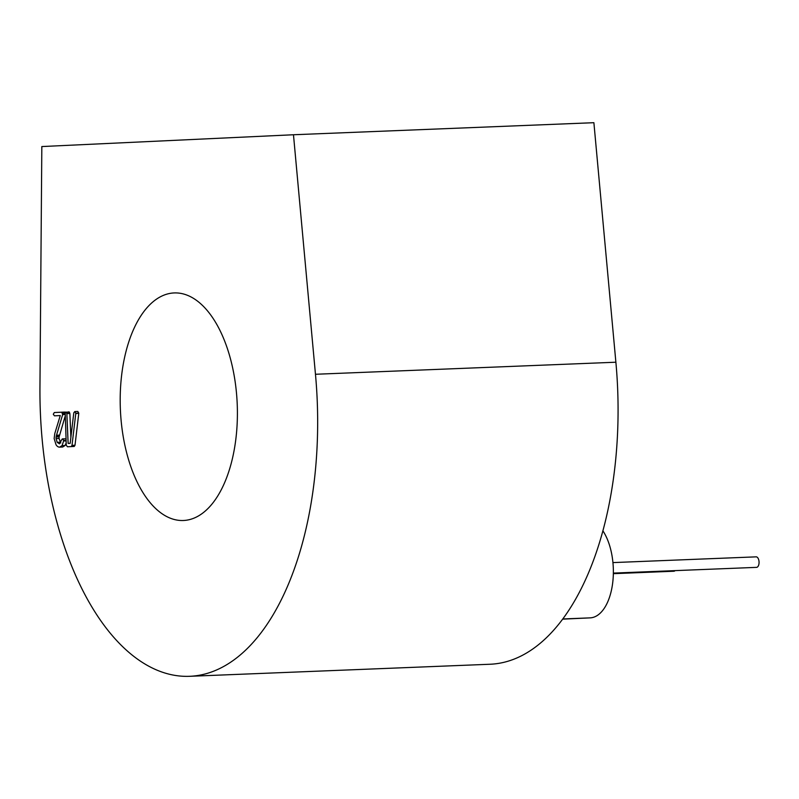 <?xml version="1.0" encoding="UTF-8"?>
<svg xmlns="http://www.w3.org/2000/svg" width="799" height="799" viewBox="0 0 799 799"><rect width="100%" height="100%" fill="white"/><g stroke="black" fill="none" stroke-linecap="round" stroke-linejoin="round"><path stroke-width="1.2" d="M120.379 409.458A113.877 58.477 87.7 0 1 174.232 292.933A113.877 58.477 87.7 0 1 237.213 403.974A113.877 58.477 87.7 0 1 183.361 520.499A113.877 58.477 87.7 0 1 120.379 409.458M293.473 134.751L315.465 374.272A269.802 138.557 87.7 0 1 317.203 400.219A269.802 138.557 87.7 0 1 189.613 676.304A269.802 138.557 87.7 0 1 40.399 413.213A269.802 138.557 87.7 0 1 39.95 387.195L41.828 146.557L293.473 134.751L593.887 122.696L615.879 362.217A269.802 138.557 87.7 0 1 617.617 388.174A269.802 138.557 87.7 0 1 490.027 664.249L189.613 676.304M65.957 411.994L66.876 413.632L68.125 443.435L70.162 443.345L73.798 412.813L74.796 411.575L77.803 411.455L78.771 413.103L75.755 413.692L72 445.373L71.211 446.591L67.436 446.761L66.257 445.133L65.208 412.444L68.964 411.875L69.873 413.512L70.871 437.363M78.751 413.572L75.006 445.253L74.217 446.471L67.436 446.761M65.059 416.529L59.146 436.833A5.174 2.657 87.7 0 0 59.076 438.471L60.774 442.936M59.076 438.471L56.07 438.591L57.188 442.326L59.436 443.844L62.072 439.17A4.464 2.287 87.7 0 1 62.622 438.861L65.997 438.831M66.167 443.036L65.059 445.522L62.682 447.011A10.207 5.243 87.7 0 1 62.572 447.011A10.207 5.243 87.7 0 1 62.462 447.021M60.265 415.58L54.462 415.83L53.283 414.232L54.322 412.534L64.799 412.064L65.428 412.574M61.793 412.184L62.652 414.631L64.979 414.541M62.652 414.631L56.509 435.225L59.516 435.105M62.721 413.922L64.949 413.832M62.432 412.693L65.148 412.584M66.077 440.888L63.61 440.988L62.052 445.642L59.685 447.13A10.207 5.243 87.7 0 1 59.575 447.13A10.207 5.243 87.7 0 1 56.06 444.803L54.142 438.571L54.801 433.467L60.275 415.55L54.462 415.83M59.685 447.13L62.682 447.011M62.052 445.642L65.059 445.522M62.622 438.861L63.63 440.469L66.057 440.369M57.188 442.326L60.195 442.207M56.07 438.591A5.174 2.657 87.7 0 1 56.14 436.953L59.146 436.833M56.509 435.225L56.29 436.144L59.296 436.024M56.29 436.144L56.14 436.953M63.61 440.988L63.63 440.469M66.527 412.334L69.533 412.214M66.876 413.632L69.873 413.512M71.211 446.591L74.217 446.471M72 445.373L75.006 445.253M74.796 411.575L75.765 413.223L78.771 413.103M602.895 530.816A49.059 25.188 87.7 0 1 612.443 584.708A49.059 25.188 87.7 0 1 590.171 617.867L562.636 619.155M675.075 570.626A5.253 2.697 87.7 0 1 673.887 571.235L613.352 573.672M612.933 562.596L756.144 556.853A5.253 2.697 87.7 0 1 759.05 561.977A5.253 2.697 87.7 0 1 756.563 567.36L613.362 573.103M315.465 374.272L615.879 362.217M590.171 617.867L562.776 618.965M59.575 447.13L62.572 447.011"/></g></svg>
